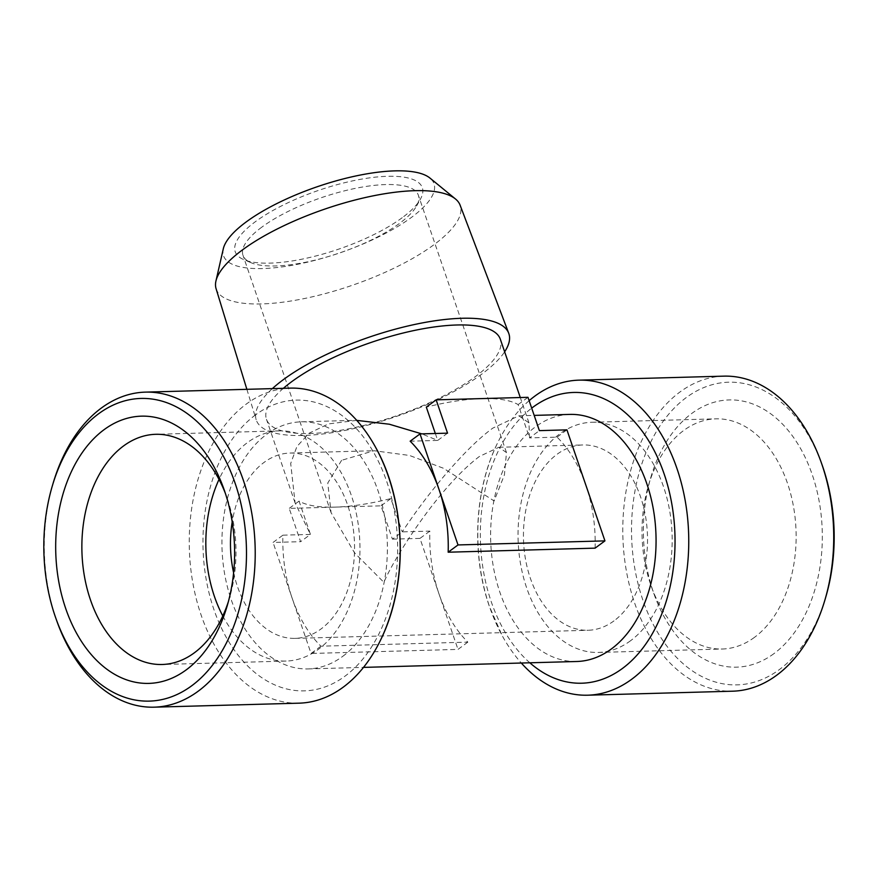 <?xml version="1.0" encoding="UTF-8"?>
<svg xmlns="http://www.w3.org/2000/svg" width="878" height="878" viewBox="0 0 878 878"><rect width="100%" height="100%" fill="white"/><g stroke="black" fill="none" stroke-linecap="round" stroke-linejoin="round"><path stroke-width="0.66" stroke-dasharray="4.39 3.29" d="M529.127 400.675A157.579 105.426 -91.6 0 0 496.981 444.18A157.579 105.426 -91.6 0 0 489.595 606.863A157.579 105.426 -91.6 0 0 502.271 635.793A157.579 105.426 -91.6 0 0 521.312 663.033M299.069 703.168A157.579 105.426 88.4 0 1 201.04 614.83A157.579 105.426 88.4 0 1 246.257 404.099A157.579 105.426 88.4 0 1 290.366 388.12M723.911 376.146A157.579 105.426 -91.6 0 0 679.791 392.126A157.579 105.426 -91.6 0 0 626.31 570.59A157.579 105.426 -91.6 0 0 732.614 691.195M576.747 661.496A123.589 82.686 88.4 0 1 493.381 566.914A123.589 82.686 88.4 0 1 535.328 426.938A123.589 82.686 88.4 0 1 569.921 414.405M342.672 656.393A123.589 82.686 -91.6 0 0 384.619 516.418A123.589 82.686 -91.6 0 0 301.253 421.824A123.589 82.686 -91.6 0 0 266.649 434.358A123.589 82.686 -91.6 0 0 224.702 574.333A123.589 82.686 -91.6 0 0 308.079 668.915A123.589 82.686 -91.6 0 0 342.672 656.393M825.803 596.974A151.4 101.288 88.4 0 1 779.412 669.541A151.4 101.288 88.4 0 1 642.85 600.014A151.4 101.288 88.4 0 1 686.289 397.547A151.4 101.288 88.4 0 1 822.159 465.088M356.753 420.375L328.394 423.931L309.166 433.183L296.907 446.529L290.695 463.474L295.096 502.918L310.45 534.417L299.047 501.108A123.589 38.808 161.1 0 0 335.122 507.111A123.589 38.808 161.1 0 0 390.875 498.572L402.278 531.881C425.556 496.213 464.001 449.009 492.821 428.113L518.821 415.821L528.962 422.856L529.544 437.892L518.141 404.593A123.589 38.808 161.1 0 0 482.066 398.59A123.589 38.808 161.1 0 0 426.313 407.129M595.097 548.146A123.589 82.686 -91.6 0 0 585.933 485.369A123.589 82.686 -91.6 0 0 557.091 437.134L529.544 437.892L539.388 430.626M435.334 433.502L437.716 440.427L410.158 441.195M447.55 433.161L437.716 440.427L421.78 433.875M283.374 388.317A123.589 38.808 161.1 0 0 266.462 419.289A123.589 38.808 161.1 0 0 309.923 433.512A123.589 38.808 161.1 0 0 475.228 376.717A123.589 38.808 161.1 0 0 500.328 339.215M773.957 653.616A133.675 89.424 88.4 0 1 654 593.989A133.675 89.424 88.4 0 1 650.785 477.544A133.675 89.424 88.4 0 1 691.743 413.472A133.675 89.424 88.4 0 1 812.315 474.855A133.675 89.424 88.4 0 1 773.957 653.616M754.487 637.34A115.139 77.023 88.4 0 1 722.254 649.018A115.139 77.023 88.4 0 1 651.158 585.988A115.139 77.023 88.4 0 1 648.392 485.688A115.139 77.023 88.4 0 1 683.666 430.505A115.139 77.023 88.4 0 1 715.899 418.839A115.139 77.023 88.4 0 1 793.558 506.946A115.139 77.023 88.4 0 1 754.487 637.34M272.356 388.625A133.478 41.914 161.1 0 0 256.167 419.695A133.478 41.914 161.1 0 0 346.382 430.143A133.478 41.914 161.1 0 0 481.748 374.138A133.478 41.914 161.1 0 0 504.641 351.815M222.792 615.961A115.139 77.023 -91.6 0 0 286.074 661.068A115.139 77.023 -91.6 0 0 318.297 649.391A115.139 77.023 -91.6 0 0 357.379 518.997A115.139 77.023 -91.6 0 0 279.709 430.878A115.139 77.023 -91.6 0 0 247.486 442.556A115.139 77.023 -91.6 0 0 219.017 479.41M630.514 640.764A115.139 77.023 88.4 0 1 598.291 652.442A115.139 77.023 88.4 0 1 520.621 564.324A115.139 77.023 88.4 0 1 559.703 433.93A115.139 77.023 88.4 0 1 591.926 422.263A115.139 77.023 88.4 0 1 669.596 510.37A115.139 77.023 88.4 0 1 630.514 640.764M216.076 288.686A128.967 40.498 161.1 0 0 303.239 298.772A128.967 40.498 161.1 0 0 434.039 244.655A128.967 40.498 161.1 0 0 460.094 205.134M233.614 572.785A92.695 62.009 -91.6 0 0 295.074 638.372A92.695 62.009 -91.6 0 0 321.03 628.966A92.695 62.009 -91.6 0 0 352.484 523.99A92.695 62.009 -91.6 0 0 289.959 453.048A92.695 62.009 -91.6 0 0 264.015 462.443A92.695 62.009 -91.6 0 0 232.209 521.916M613.985 620.878A92.695 62.009 88.4 0 1 588.04 630.272A92.695 62.009 88.4 0 1 525.516 559.33A92.695 62.009 88.4 0 1 556.97 454.354A92.695 62.009 88.4 0 1 582.926 444.959A92.695 62.009 88.4 0 1 645.451 515.902A92.695 62.009 88.4 0 1 613.985 620.878M223.308 248.77A111.232 34.922 161.1 0 0 289.52 265.782A111.232 34.922 161.1 0 0 411.42 217.426A111.232 34.922 161.1 0 0 429.913 178.036M341.619 460.302L327.768 483.021L331.072 512.609L354.482 552.789L383.895 582.355C393.487 559.077 438.023 487.784 479.366 456.494L498.869 447.275L506.474 452.554L504.433 474.811L494.105 500.965L443.566 468.303L409.477 455.452L374.017 450.721L341.619 460.302M261.798 227.161A92.695 29.106 161.1 0 0 242.976 255.289A92.695 29.106 161.1 0 0 251.031 262.709A92.695 29.106 161.1 0 0 399.545 223.363A92.695 29.106 161.1 0 0 416.556 206.034A92.695 29.106 161.1 0 0 418.367 195.234A92.695 29.106 161.1 0 0 355.37 188.364A92.695 29.106 161.1 0 0 261.798 227.161M402.234 217.689A98.874 31.048 -18.9 0 1 243.821 259.658A98.874 31.048 -18.9 0 1 255.311 221.739A98.874 31.048 -18.9 0 1 369.901 177.817A98.874 31.048 -18.9 0 1 420.375 199.196A98.874 31.048 -18.9 0 1 402.234 217.689M228.412 601.518A115.139 77.023 -91.6 0 0 229.608 597.633A115.139 77.023 -91.6 0 0 226.842 497.332A115.139 77.023 -91.6 0 0 225.426 493.524M282.903 535.174L310.45 534.417L300.605 541.682L289.202 508.384L381.03 505.838L392.433 539.147L402.278 531.881L429.825 531.113A123.589 82.686 -91.6 0 0 438.989 593.89A123.589 82.686 -91.6 0 0 467.842 642.136L320.909 646.197A123.589 82.686 88.4 0 1 292.067 597.951A123.589 82.686 88.4 0 1 282.903 535.174L273.058 542.439L300.605 541.682M518.141 404.593L527.985 397.317M390.875 498.572L381.03 505.838M299.047 501.108L289.202 508.384M56.785 620.911A157.579 105.426 88.4 0 1 52.998 483.635M557.091 437.134L566.936 429.858M320.909 646.197L311.064 653.462L273.058 542.439M467.842 642.136L457.998 649.402L311.064 653.462M429.825 531.113L419.98 538.39L457.998 649.402M392.433 539.147L419.98 538.39M529.829 662.791A145.441 97.304 88.4 0 1 491.23 601.682A145.441 97.304 88.4 0 1 531.684 408.149M255.586 414.855A145.441 97.304 -91.6 0 0 213.848 609.343A145.441 97.304 -91.6 0 0 345.043 676.137A145.441 97.304 -91.6 0 0 386.77 481.638A145.441 97.304 -91.6 0 0 255.586 414.855M496.981 444.18C474.252 491 471.431 554.841 489.386 606.391L502.271 635.793M301.253 421.824L352.352 420.419M518.821 415.821L534.164 415.393M528.962 422.856L520.292 397.536M651.158 585.988L654 593.989M648.392 485.688L650.785 477.544M286.074 661.068L162.101 664.492M598.291 652.442L722.254 649.018M295.074 638.372L588.04 630.272M331.072 512.609L242.976 255.289M251.031 262.709L243.821 259.658M416.556 206.034L420.375 199.196M506.474 452.554L418.367 195.234M289.959 453.048L374.017 450.721M498.869 447.275L582.926 444.959M246.872 389.327L256.167 419.695M591.926 422.263L715.899 418.839M279.709 430.878L155.746 434.303M226.842 497.332L224 489.331M229.608 597.633L227.215 605.776M295.096 502.918L266.462 419.289M308.079 668.915L363.514 667.39"/><path stroke-width="1.32" d="M521.312 663.033A157.579 105.426 -91.6 0 0 587.634 695.2A157.579 105.426 -91.6 0 0 631.743 679.221A157.579 105.426 -91.6 0 0 685.224 500.756A157.579 105.426 -91.6 0 0 578.931 380.152A157.579 105.426 -91.6 0 0 534.812 396.132A157.579 105.426 -91.6 0 0 529.127 400.675M52.197 486.346L52.998 483.635A157.579 105.426 88.4 0 1 101.277 408.105A157.579 105.426 88.4 0 1 145.386 392.126L290.366 388.12A157.579 105.426 88.4 0 1 375.729 447.539A157.579 105.426 88.4 0 1 381.019 639.14A157.579 105.426 88.4 0 1 343.188 687.189A157.579 105.426 88.4 0 1 299.069 703.168L154.089 707.174A157.579 105.426 88.4 0 1 56.785 620.911L55.841 618.244A151.4 101.288 -91.6 0 0 191.711 685.773A151.4 101.288 -91.6 0 0 235.15 483.306A151.4 101.288 -91.6 0 0 98.588 413.779A151.4 101.288 -91.6 0 0 52.197 486.346A151.4 101.288 -91.6 0 0 55.841 618.244M145.386 392.126A157.579 105.426 88.4 0 1 251.69 512.73A157.579 105.426 88.4 0 1 198.208 691.195A157.579 105.426 88.4 0 1 154.089 707.174M587.634 695.2L732.614 691.195A157.579 105.426 -91.6 0 0 776.723 675.215A157.579 105.426 -91.6 0 0 825.002 599.685A157.579 105.426 -91.6 0 0 821.215 462.421A157.579 105.426 -91.6 0 0 723.911 376.146L578.931 380.152M534.164 415.393L569.921 414.405A123.589 82.686 88.4 0 1 653.298 508.999A123.589 82.686 88.4 0 1 611.351 648.974A123.589 82.686 88.4 0 1 576.747 661.496L363.514 667.39M821.215 462.421L822.159 465.088A151.4 101.288 88.4 0 1 825.803 596.974L825.002 599.685M448.175 552.207L595.097 548.146L604.942 540.881L566.936 429.858L539.388 430.626L527.985 397.317L436.146 399.852L447.55 433.161L420.002 433.919L439.011 489.43A123.589 82.686 88.4 0 1 448.175 552.207L458.02 544.942L604.942 540.881M420.002 433.919L410.158 441.195A123.589 82.686 88.4 0 1 439.011 489.43L458.02 544.942M421.78 433.875L389.305 424.217L356.753 420.375M520.292 397.536L500.328 339.215A123.589 38.808 161.1 0 0 456.867 324.992A123.589 38.808 161.1 0 0 291.562 381.787A123.589 38.808 161.1 0 0 283.374 388.317M104.043 429.704A133.675 89.424 -91.6 0 0 65.685 608.465A133.675 89.424 -91.6 0 0 186.257 669.848A133.675 89.424 -91.6 0 0 227.215 605.776A133.675 89.424 -91.6 0 0 224 489.331A133.675 89.424 -91.6 0 0 104.043 429.704M225.426 493.524A115.139 77.023 -91.6 0 0 155.746 434.303A115.139 77.023 -91.6 0 0 123.513 445.98A115.139 77.023 -91.6 0 0 84.442 576.374A115.139 77.023 -91.6 0 0 162.101 664.492A115.139 77.023 -91.6 0 0 194.334 652.815A115.139 77.023 -91.6 0 0 228.412 601.518M504.641 351.815A133.478 41.914 161.1 0 0 508.713 333.234A133.478 41.914 161.1 0 0 417.522 323.872A133.478 41.914 161.1 0 0 283.407 379.614A133.478 41.914 161.1 0 0 272.356 388.625M219.017 479.41A115.139 77.023 -91.6 0 0 222.792 615.961M508.713 333.234L460.094 205.134A128.967 40.498 161.1 0 0 455.484 198.988A128.967 40.498 161.1 0 0 361.132 198.505A128.967 40.498 161.1 0 0 242.394 249.956A128.967 40.498 161.1 0 0 215.944 280.993A128.967 40.498 161.1 0 0 216.076 288.686L246.872 389.327M232.209 521.916A92.695 62.009 -91.6 0 0 233.614 572.785M455.484 198.988L429.913 178.036A111.232 34.922 161.1 0 0 348.533 177.619A111.232 34.922 161.1 0 0 246.125 221.991A111.232 34.922 161.1 0 0 223.308 248.77L215.944 280.993M436.146 399.852L426.313 407.129L435.334 433.502M531.684 408.149A145.441 97.304 88.4 0 1 532.957 407.194A145.441 97.304 88.4 0 1 664.152 473.977A145.441 97.304 88.4 0 1 622.414 668.476A145.441 97.304 88.4 0 1 529.829 662.791M375.729 447.539C406.349 502.161 408.577 582.915 381.019 639.14"/></g></svg>
